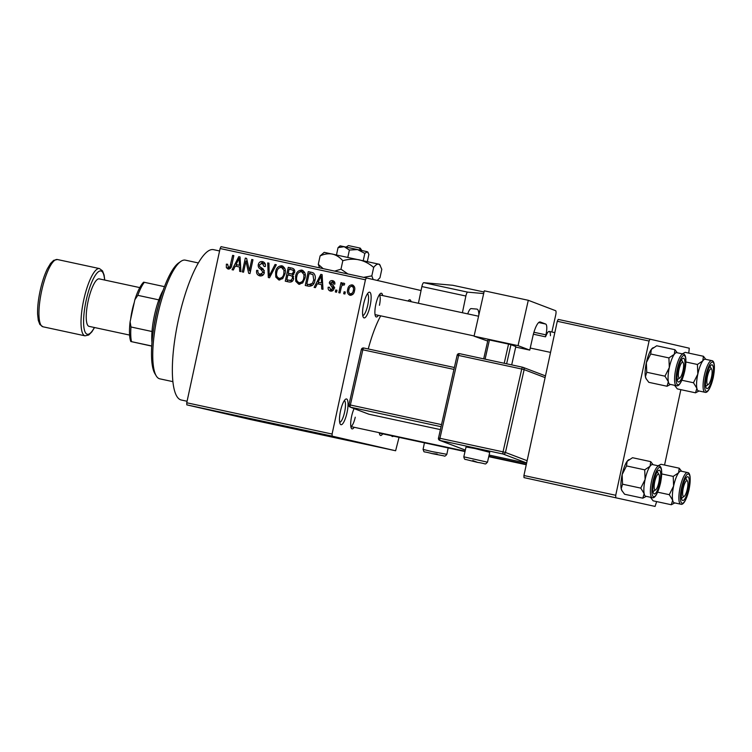 <?xml version="1.0" encoding="UTF-8"?>
<svg xmlns="http://www.w3.org/2000/svg" width="752" height="752" viewBox="0 0 752 752"><rect width="100%" height="100%" fill="white"/><g stroke="black" fill="none" stroke-linecap="round" stroke-linejoin="round"><path stroke-width="1.13" d="M370.125 305.791A13.151 3.356 -77.9 0 1 363.31 317.25A13.151 3.356 -77.9 0 1 363.573 304.287A13.151 3.356 -77.9 0 1 368.649 292.453A13.151 3.356 -77.9 0 1 370.125 305.791M362.755 315.52A11.13 2.839 102.1 0 0 367.709 305.265A11.13 2.839 102.1 0 0 367.427 293.797M347.039 412.575A13.151 3.356 -77.9 0 1 340.224 424.034A13.151 3.356 -77.9 0 1 340.487 411.071A13.151 3.356 -77.9 0 1 345.563 399.237A13.151 3.356 -77.9 0 1 347.039 412.575M339.669 422.304A11.13 2.839 102.1 0 0 344.623 412.049A11.13 2.839 102.1 0 0 344.341 400.581M393.446 436.16A13.151 3.356 -77.9 0 1 391.595 435.869A13.151 3.356 -77.9 0 1 391.529 435.746M354.183 427.277A12.135 3.102 -77.9 0 1 351.372 428.302A12.135 3.102 -77.9 0 1 351.616 416.335A12.135 3.102 -77.9 0 1 354.098 408.599M350.827 426.516A10.114 2.585 102.1 0 0 355.245 417.2M378.388 315.351A12.135 3.102 -77.9 0 1 375.577 316.376A12.135 3.102 -77.9 0 1 375.821 304.41A12.135 3.102 -77.9 0 1 380.503 293.487A12.135 3.102 -77.9 0 1 382.646 295.574M382.693 433.848A12.135 3.102 -77.9 0 1 379.882 434.872A12.135 3.102 -77.9 0 1 379.281 432.682M187.079 401.258L181.232 399.998A76.883 19.637 -77.9 0 1 178.271 320.427A76.883 19.637 -77.9 0 1 213.587 249.673L219.565 250.961M368.236 348.966A62.717 16.018 -77.9 0 1 380.681 315.849M421.054 290.535L366.365 277.939L365.434 279.8L332.083 434.045L332.158 436.141L186.825 404.858L186.75 402.771L332.083 434.045M365.434 279.8L220.101 248.517L221.032 246.656L366.365 277.939M311.309 431.723L307.53 430.868L311.309 431.723M261.038 420.866L260.465 420.753M240.79 416.542L232.462 414.7L240.8 416.495M214.828 410.959L221.257 412.34L214.828 410.959M186.825 404.858L250.284 419.484L395.618 450.758L332.158 436.141M204.629 408.759L212.214 410.395L204.732 408.75M286.681 426.422L294.276 428.057L286.681 426.422M307.831 430.971L306.111 430.595L307.831 430.971M316.178 432.767L314.458 432.391L316.178 432.767M327.656 435.239L325.936 434.863L327.656 435.239M345.328 292.03L344.895 294.004L343.683 293.741L344.106 291.767L345.328 292.03M341.154 287.743L340.026 292.96L338.814 292.697L340.985 282.63L342.207 282.893L341.859 284.5L343.692 283.025L344.736 283.814L344.078 285.177L343.241 284.811L341.831 285.732L341.154 287.743M336.981 290.234L336.548 292.208L335.336 291.945L335.759 289.971L336.981 290.234M330.438 291.08C328.652 290.507 327.9 289.21 328.173 287.208L329.432 287.292L330.833 289.661L332.816 288.458L329.282 282.921C329.761 281.135 330.88 280.374 332.647 280.646C334.349 281.126 335.082 282.291 334.847 284.124L333.587 284.049L332.375 282.094L330.542 282.978L332.017 284.773C333.7 285.459 334.396 286.691 334.085 288.467C333.597 290.46 332.375 291.334 330.438 291.08L330.41 291.071M317.344 283.748L315.398 287.659L314.129 287.386L320.822 274.339L322.1 274.612L322.993 289.294L321.715 289.022L321.555 284.66L317.344 283.748M298.788 284.275L295.762 281.351L295.592 276.341C296.175 272.356 298.262 270.269 301.862 270.071C305.002 271.698 306.055 274.405 305.011 278.193L302.727 282.902L298.788 284.275M278.795 279.97L275.768 277.046L275.599 272.036C276.181 268.06 278.278 265.964 281.878 265.766C285.008 267.392 286.061 270.1 285.017 273.888L282.733 278.607L278.795 279.97M228.053 269.047L226.361 267.656L226.361 264.168L227.612 264.253L228.467 267.439L229.999 266.678L232.631 255.36L233.844 255.614L231.813 265.014C231.569 267.599 230.319 268.943 228.053 269.047M220.101 248.517L186.75 402.771M235.291 266.086L233.346 269.996L232.067 269.724L238.76 256.676L240.048 256.949L240.931 271.632L239.662 271.359L239.503 266.998L235.291 266.086M245.942 261.113L243.545 272.196L242.323 271.933L245.321 258.086L246.618 258.368L249.354 270.57L251.751 259.468L252.973 259.731L249.974 273.578L248.668 273.296L245.942 261.113L247.305 261.433M264.366 272.656C263.689 275.138 262.138 276.2 259.703 275.862C257.137 274.997 256.131 273.155 256.686 270.316L257.936 270.4C257.616 272.384 258.359 273.672 260.164 274.264L263.144 272.421L260.681 269.15C258.744 268.267 257.945 266.772 258.274 264.657C258.867 262.335 260.295 261.32 262.551 261.611C264.864 262.354 265.794 263.999 265.324 266.537L264.074 266.452L262.241 263.238L259.478 264.967L259.553 266.462L263.228 268.972L264.366 272.656M276.322 264.76L269.507 277.779L268.314 277.526L267.703 262.909L268.962 263.172L269.188 276.022L275.044 264.488L276.322 264.76M293.618 278.719C293.036 281.314 291.503 282.404 289.041 281.981L285.271 281.173L288.26 267.327L292.039 268.144C294.145 268.69 295.01 270.09 294.634 272.346L292.697 274.959L293.618 278.719M312.042 272.459L313.528 273.032C315.332 275.035 315.802 277.441 314.947 280.233C314.411 284.247 312.371 286.249 308.828 286.239L305.256 285.478L308.254 271.632L311.883 272.412M354.53 290.704C354.136 293.637 352.622 295.169 349.99 295.292C347.668 294.117 346.907 292.133 347.725 289.351C348.129 286.465 349.633 284.97 352.237 284.867C354.54 286.004 355.301 287.95 354.53 290.704M399.039 437.363L395.618 450.758M524.003 477.614L655.077 506.416L524.003 477.614L523.928 475.518L615.719 495.277L615.794 497.363M649.07 341.032L557.279 321.273L558.21 319.412L650.001 339.171L649.07 341.032L615.719 495.277M557.279 321.273L523.928 475.518M688.757 353.111L689.283 348.214L650.001 339.171M680.851 389.658L664.552 465.037M656.656 501.584L655.077 506.416M408.054 301.044A12.135 3.102 -77.9 0 1 409.003 300.048A12.135 3.102 -77.9 0 1 411.062 301.693M379.44 305.274A10.114 2.585 102.1 0 0 379.271 294.887M229.078 269.084L228.373 268.126L226.361 267.656M228.373 268.126L228.185 267.345M227.574 264.45L226.361 264.168M230.742 267.938L228.467 267.439M231.24 266.969L229.999 266.678M233.844 255.633L232.631 255.36M236.1 266.264L236.871 264.751M240.048 256.968L238.76 256.676M240.668 267.261L239.503 266.998M236.053 264.563L240.565 265.559L239.437 265.287L239.183 258.274L236.053 264.563L239.437 265.287M240.142 258.491L239.183 258.274M246.741 261.301L247.004 260.089M246.618 258.387L245.321 258.086M250.566 270.852L249.354 270.57M252.963 259.75L251.751 259.468M250.303 272.064L250.002 270.72M260.681 275.975L258.716 273.493M257.917 270.598L256.686 270.316M263.322 274.781L260.164 274.264M264.356 272.703L263.144 272.421M264.356 270.654L260.352 267.251M259.487 264.939L258.274 264.657M261.179 263.191L263.595 261.978M265.296 264.14L262.241 263.238M268.962 263.2L267.703 262.909M270.297 276.275L269.188 276.022M276.313 264.779L275.044 264.488M277.638 277.469L275.768 277.046M284.867 268.549L281.53 267.383C278.766 267.571 277.187 269.216 276.811 272.327L275.599 272.036M280.082 267.43L282.893 266.142M279.782 280.064L277.864 277.704M276.811 272.327C276.031 275.129 276.802 277.14 279.133 278.343L282.573 278.757M285.309 270.654L283.974 270.344L281.53 267.383M285.027 273.869L283.814 273.587L283.974 270.344M279.133 278.343C281.84 278.174 283.401 276.586 283.814 273.587M287.283 281.605L287.631 279.998M288.683 275.138L289.031 273.531M289.934 269.385L290.272 267.797L288.26 267.327M290.272 267.797L292.622 268.295M293.628 276.407L287.884 274.959L286.832 279.819L290.714 280.468L292.406 278.466C292.669 276.755 291.964 275.758 290.281 275.476M286.832 279.819L292.725 280.928M294.643 270.56L289.125 269.207L288.232 273.343L291.823 273.982L293.365 272.309C293.59 270.711 292.876 269.827 291.25 269.667M288.232 273.343L293.835 274.442M294.577 272.591L293.365 272.309M293.553 274.377L291.823 273.982M293.618 278.748L292.406 278.466M292.641 280.91L290.714 280.468M291.428 280.834L289.417 280.374M297.623 281.774L295.762 281.351M304.861 272.854L301.524 271.688C298.76 271.876 297.181 273.521 296.805 276.623L295.592 276.341M300.076 271.735L302.887 270.447M299.775 284.359L297.848 282.009M296.805 276.623C296.025 279.434 296.796 281.445 299.127 282.649L302.567 283.062M305.303 274.959L303.968 274.649L301.524 271.688M305.021 278.165L303.808 277.892L303.968 274.649M299.127 282.649C301.834 282.479 303.385 280.891 303.808 277.892M307.277 285.91L307.624 284.303M309.927 273.681L310.266 272.092L308.254 271.632M310.266 272.092L312.437 272.562M312.945 274.621L309.119 273.512L306.825 284.115L309.016 284.594L312.512 283.231L313.734 279.951L312.945 274.621L311.272 273.972M306.825 284.115L312.7 285.14M314.947 280.233L313.734 279.951M313.81 283.532L312.512 283.231M311.027 285.055L309.016 284.594M318.152 283.927L318.933 282.414M322.1 274.63L320.822 274.339M322.73 284.923L321.555 284.66M318.105 282.216L322.627 283.222L321.499 282.949L321.236 275.937L318.105 282.216L321.499 282.949M322.194 276.153L321.236 275.937M331.444 291.156L330.278 289.464M329.414 287.49L328.173 287.208M333.286 290.178L330.833 289.661M334.02 288.73L332.816 288.458M334.189 287.819L332.704 287.471M334.715 287.941L331.294 283.391M330.513 283.213L329.282 282.921M331.895 282.028L333.653 281.041M334.819 282.696L332.375 282.094M336.971 290.253L335.759 289.971M342.198 282.912L340.985 282.63M343.138 284.792L341.859 284.5M343.88 284.952L344.726 283.824M344.153 285.017L343.241 284.811M345.318 292.049L344.106 291.767M350.996 295.339L349.746 293.618M354.493 287.001L351.898 286.296C350.159 286.521 349.172 287.631 348.937 289.605L347.725 289.351M351.381 286.268L353.243 285.281M348.937 289.605C348.326 291.532 348.787 292.951 350.329 293.863L352.857 294.342M354.502 290.817L353.29 290.535C353.901 288.608 353.44 287.198 351.898 286.296M350.329 293.863C352.068 293.618 353.055 292.509 353.29 290.535M246.976 417.83L251.826 418.892L246.976 417.83M254.655 419.484L259.882 420.612L254.655 419.484M259.882 420.603L259.233 420.481M256.122 419.813L261.771 421.045L256.122 419.813M261.781 421.035L261.151 420.923M266.969 422.126L271.82 423.197L266.969 422.126M274.649 423.78L282.085 425.416L274.649 423.78M286.681 426.403L290.065 427.127L286.794 426.403M319.036 433.349L322.194 434.045L319.036 433.349M156.228 375.859L154.856 373.565A58.675 14.984 -77.9 0 1 156.031 315.708A58.675 14.984 -77.9 0 1 178.675 262.918L180.865 261.395A60.696 15.501 102.1 0 0 157.441 316.009A60.696 15.501 102.1 0 0 156.228 375.859A60.696 15.501 102.1 0 0 159.781 378.829L172.857 381.64M198.396 262.965L185.321 260.145A60.696 15.501 102.1 0 0 180.865 261.395M681.857 380.249L693.466 382.749L696.86 388.295L695.525 392.817L677.308 388.897L674.92 385.785M682.252 353.844L685.213 352.35L703.421 356.269L702.791 360.885A16.187 4.136 -77.9 0 1 705.263 359.23A16.187 4.136 102.1 0 0 705.244 359.23A16.187 4.136 102.1 0 0 697.809 374.148A16.187 4.136 102.1 0 0 698.42 390.871A16.187 4.136 102.1 0 0 698.439 390.871A16.187 4.136 102.1 0 0 698.448 390.88M712.059 364.833A12.135 3.102 -77.9 0 1 712.511 377.391A12.135 3.102 -77.9 0 1 706.927 388.558A12.135 3.102 -77.9 0 1 706.231 387.976A12.135 3.102 -77.9 0 1 706.457 376.047A12.135 3.102 -77.9 0 1 711.157 365.077A12.135 3.102 -77.9 0 1 712.059 364.833M685.927 362.003L697.424 364.476L697.809 374.12L693.466 382.749M698.533 390.89A16.187 4.136 -77.9 0 1 696.86 388.295A16.187 4.136 -77.9 0 1 697.809 374.12A16.187 4.136 102.1 0 1 702.791 360.885L697.424 364.476M705.799 359.343L703.421 356.269M695.525 392.817L698.928 391.031M711.016 379.13A8.093 2.068 102.1 0 0 711.665 369.185A8.093 2.068 102.1 0 0 707.97 374.27A8.093 2.068 102.1 0 0 706.861 382.016A8.093 2.068 102.1 0 0 708.384 384.441A8.093 2.068 102.1 0 0 711.016 379.13M709.926 366.478A10.114 2.585 -77.9 0 1 710.302 366.891L711.665 369.185M708.384 384.441L706.194 385.964A10.114 2.585 -77.9 0 1 705.677 386.19M683.361 368.602A8.093 2.068 102.1 0 0 683.164 362.614A8.093 2.068 102.1 0 0 678.605 371.667A8.093 2.068 102.1 0 0 679.874 377.88A8.093 2.068 102.1 0 0 683.361 368.602M681.415 359.917A10.114 2.585 -77.9 0 1 681.791 360.321L683.164 362.614M679.874 377.88L677.684 379.403A10.114 2.585 -77.9 0 1 677.176 379.619M682.91 490.154A8.093 2.068 102.1 0 0 684.179 496.367A8.093 2.068 102.1 0 0 687.666 487.089A8.093 2.068 102.1 0 0 687.469 481.111A8.093 2.068 102.1 0 0 682.91 490.154M684.179 496.367L681.998 497.899A10.114 2.585 -77.9 0 1 681.481 498.115M685.721 478.413A10.114 2.585 -77.9 0 1 686.097 478.817L687.469 481.111M655.265 479.626A8.093 2.068 102.1 0 0 654.155 487.371A8.093 2.068 102.1 0 0 655.678 489.806A8.093 2.068 102.1 0 0 658.31 484.485A8.093 2.068 102.1 0 0 658.959 474.54A8.093 2.068 102.1 0 0 655.265 479.626M655.678 489.806L653.488 491.329A10.114 2.585 -77.9 0 1 652.971 491.545M657.22 471.842A10.114 2.585 -77.9 0 1 657.596 472.256L658.959 474.54M158.681 304.786A36.416 9.306 102.1 0 0 153.859 327.186M151.96 342.47A34.395 8.789 -77.9 0 1 152.007 331.51A34.395 8.789 -77.9 0 1 158.851 299.869A34.395 8.789 -77.9 0 1 163.24 290.075M151.716 345.986L130.82 341.511A32.374 8.272 -77.9 0 1 130.105 321.762L134.862 299.738A32.374 8.272 -77.9 0 1 143.651 282.179L144.337 282.31A34.395 8.789 102.1 0 0 137.813 295.339L134.862 299.738M151.707 346.108L130.82 341.511M130.105 321.762L130.98 326.979A34.395 8.789 102.1 0 0 131.506 341.634M152.007 331.51L130.98 326.979M158.851 299.869L137.813 295.339M164.5 286.653L144.337 282.31M134.307 302.332A24.28 6.204 102.1 0 0 132.079 310.689A24.28 6.204 102.1 0 0 130.651 319.224M139.797 287.602L99.255 278.879A24.28 6.204 102.1 0 0 88.097 301.223A24.28 6.204 102.1 0 0 89.037 326.349L129.588 335.072M670.023 384.328A16.187 4.136 -77.9 0 1 669.919 384.31A16.187 4.136 102.1 0 0 669.929 384.31A16.187 4.136 102.1 0 0 669.947 384.31A16.187 4.136 -77.9 0 1 668.359 381.725L667.015 386.246L670.427 384.46M678.417 381.997A12.135 3.102 -77.9 0 1 677.721 381.405A12.135 3.102 -77.9 0 1 677.956 369.476A12.135 3.102 -77.9 0 1 682.647 358.516A12.135 3.102 -77.9 0 1 683.549 358.262A12.135 3.102 -77.9 0 1 684.01 370.83A12.135 3.102 -77.9 0 1 678.417 381.997M646.419 379.215L645.413 376.79A16.187 4.136 -77.9 0 0 646.034 378.585L648.807 382.326L667.015 386.246M664.965 376.179L668.359 381.725A16.187 4.136 -77.9 0 1 669.308 367.559L664.965 376.179L646.748 372.259L646.363 362.614L650.706 353.995L668.913 357.914L669.308 367.559A16.187 4.136 -77.9 0 1 674.281 354.314L668.913 357.914M650.706 353.995L651.335 349.379A16.187 4.136 -77.9 0 0 646.363 362.614A16.187 4.136 -77.9 0 0 645.413 376.79L646.748 372.259M653.178 347.65L652.604 348.054A16.187 4.136 -77.9 0 0 651.335 349.379L656.703 345.779L674.92 349.699L674.281 354.314A16.187 4.136 -77.9 0 1 676.838 352.679M677.289 352.782L674.92 349.699M676.753 352.66A16.187 4.136 102.1 0 0 676.744 352.66A16.187 4.136 102.1 0 0 669.299 367.587A16.187 4.136 102.1 0 0 669.919 384.3L676.433 385.71A16.187 4.136 -77.9 0 1 676.415 385.701A16.187 4.136 -77.9 0 1 675.804 368.988A16.187 4.136 -77.9 0 1 683.248 354.06A16.187 4.136 -77.9 0 1 683.258 354.06L676.744 352.66M657.652 492.175L669.271 494.675L672.664 500.221L671.32 504.742L653.112 500.823L650.461 497.251M658.047 465.77L661.008 464.275L679.225 468.195L678.586 472.811A16.187 4.136 -77.9 0 1 681.068 471.156A16.187 4.136 102.1 0 0 681.049 471.156A16.187 4.136 102.1 0 0 673.604 486.083A16.187 4.136 102.1 0 0 674.224 502.797A16.187 4.136 102.1 0 0 674.234 502.806A16.187 4.136 102.1 0 0 674.253 502.806M687.854 476.759A12.135 3.102 -77.9 0 1 688.315 489.317A12.135 3.102 -77.9 0 1 682.722 500.494A12.135 3.102 -77.9 0 1 682.026 499.901A12.135 3.102 -77.9 0 1 682.261 487.973A12.135 3.102 -77.9 0 1 686.952 477.003A12.135 3.102 -77.9 0 1 687.854 476.759M661.732 473.929L673.219 476.401L673.613 486.046L669.271 494.675M674.328 502.825A16.187 4.136 -77.9 0 1 672.664 500.221A16.187 4.136 -77.9 0 1 673.613 486.046A16.187 4.136 102.1 0 1 678.586 472.811L673.219 476.401M681.594 471.269L679.225 468.195M671.32 504.742L674.732 502.956M645.827 496.254A16.187 4.136 -77.9 0 1 645.714 496.235A16.187 4.136 102.1 0 0 645.733 496.235A16.187 4.136 102.1 0 0 645.742 496.235A16.187 4.136 -77.9 0 1 644.163 493.65L642.819 498.172L646.222 496.386M654.221 493.923A12.135 3.102 -77.9 0 1 653.526 493.331A12.135 3.102 -77.9 0 1 653.751 481.402A12.135 3.102 -77.9 0 1 658.451 470.442A12.135 3.102 -77.9 0 1 659.354 470.188A12.135 3.102 -77.9 0 1 659.805 482.756A12.135 3.102 -77.9 0 1 654.221 493.923M622.214 491.141L621.208 488.715A16.187 4.136 -77.9 0 0 621.838 490.511L624.602 494.252L642.819 498.172M640.76 488.114L644.163 493.65A16.187 4.136 -77.9 0 1 645.103 479.485L640.76 488.114L622.553 484.194L622.158 474.54L626.501 465.92L644.718 469.84L645.103 479.485A16.187 4.136 -77.9 0 1 650.085 466.24L644.718 469.84M626.501 465.92L627.14 461.305A16.187 4.136 -77.9 0 0 622.158 474.54A16.187 4.136 -77.9 0 0 621.208 488.715L622.553 484.194M628.982 459.575L628.409 459.98A16.187 4.136 -77.9 0 0 627.14 461.305L632.507 457.714L650.724 461.634L650.085 466.24A16.187 4.136 -77.9 0 1 652.633 464.604M653.093 464.708L650.724 461.634M652.557 464.595A16.187 4.136 102.1 0 0 652.539 464.586A16.187 4.136 102.1 0 0 645.103 479.513A16.187 4.136 102.1 0 0 645.714 496.235L652.238 497.636A16.187 4.136 -77.9 0 1 652.219 497.627A16.187 4.136 -77.9 0 1 651.608 480.913A16.187 4.136 -77.9 0 1 659.043 465.986A16.187 4.136 -77.9 0 1 659.062 465.986L652.539 464.586M474.954 448.53L466.043 446.97L463.815 456.831L487.493 462.179L489.721 452.319L474.954 448.53M518.043 345.647L474.061 336.182L484.297 290.827L528.289 300.292L518.043 345.647L529.765 350.112L515.712 347.086M487.7 341.06L474.061 336.182M511.689 364.88L515.825 346.55L510.946 344.689L506.632 363.789M483.686 358.854L488.001 339.744L489.42 339.979L485.096 359.155M504.216 363.272L508.549 344.087L489.42 339.979M508.549 344.087L510.946 344.689M538.695 322.542L545.717 324.056L540.35 322.016A16.187 4.136 -77.9 0 0 540.19 321.969A16.187 4.136 -77.9 0 0 532.877 336.304L529.765 350.112M551.874 331.999L555.709 315.013A4.042 1.034 102.1 0 0 555.625 310.698L528.289 300.292M545.717 324.056A10.114 2.585 -77.9 0 1 545.933 334.847L533.939 332.271M554.826 332.628L549.251 331.435A10.114 2.585 -77.9 0 0 546.676 334.292L545.491 336.821L545.933 334.847M549.251 331.435A10.114 2.585 -77.9 0 1 550.426 335.721M533.394 334.217L545.491 336.821M467.716 292.152A4.042 1.034 102.1 0 0 465.864 296.025L421.881 286.559A4.042 1.034 -77.9 0 1 423.733 282.686L467.716 292.152L483.677 293.571M465.864 296.025L462.405 312.738M467.725 313.885A10.114 2.585 -77.9 0 1 471.184 308.602L476.89 309.1A16.187 4.136 -77.9 0 1 477.012 309.128A16.187 4.136 -77.9 0 1 478.892 314.806M423.733 282.686L452.77 285.271L484.034 292.002M421.881 286.559L418.422 303.272M361.844 250.548L360.274 248.141L359.277 247.925L360.838 250.322M349.398 250.04L357.576 249.579L344.181 246.694L340.092 245.848L338.043 247.634L344.181 246.694L349.398 250.04L347.819 257.353M338.043 247.634L336.473 254.919M364.823 253.396L367.314 251.723L357.576 249.579L364.823 253.396L363.244 260.69M368.132 252.39L367.314 251.723L368.894 254.326L367.324 261.583M347.96 273.982L340.985 269.178L342.809 260.737C339.81 257.287 336.341 255.05 332.384 254.044C328.314 253.368 324.225 253.988 320.108 255.915L324.197 252.343L379.563 264.319L381.8 269.31L379.976 277.751L377.241 280.449M340.985 269.178L334.678 271.115M320.108 255.915L318.284 264.356L319.581 267.872M323.172 268.643L318.284 264.356M342.809 260.737C348.195 259.102 353.637 258.791 359.155 259.807C364.541 261.141 369.373 263.689 373.659 267.439L371.826 275.881L363.611 277.347M373.659 267.439C375.511 265.052 377.175 263.933 378.651 264.093L380.286 265.437M373.189 279.509L371.826 275.881M346.023 247.126L348.449 245.584L359.268 247.906M231.785 265.146L230.573 264.864M240.32 261.517L239.249 261.264M262.692 269.62L260.681 269.15M271.369 274.226L270.194 273.954M292.528 274.301L290.516 273.831M322.373 279.171L321.311 278.926M333.634 287.123L331.623 286.662M698.439 390.871L704.934 392.271A16.187 4.136 -77.9 0 1 704.925 392.271A16.187 4.136 -77.9 0 1 704.304 375.549A16.187 4.136 -77.9 0 1 711.749 360.631A16.187 4.136 -77.9 0 1 711.768 360.631L705.244 359.23M712.652 362.06A14.974 3.826 102.1 0 0 705.761 375.84A14.974 3.826 102.1 0 0 706.325 391.331A14.974 3.826 102.1 0 0 713.216 377.56A14.974 3.826 102.1 0 0 712.652 362.06M57.396 259.525A34.395 8.789 102.1 0 0 41.595 291.174A34.395 8.789 102.1 0 0 42.92 326.772L39.856 324.469L38.296 320.371L37.6 314.214C37.412 307.436 38.249 299.653 40.129 290.864C42.027 282.169 44.453 274.809 47.376 268.784L50.544 263.454L53.655 260.361L57.396 259.525L99.471 268.577A34.395 8.789 -77.9 0 0 83.669 300.227A34.395 8.789 -77.9 0 0 84.995 335.824L42.92 326.772M104.594 280.026A32.374 8.272 102.1 0 0 97.046 273.032A32.374 8.272 102.1 0 0 86.085 300.753A32.374 8.272 102.1 0 0 84.6 330.711A32.374 8.272 102.1 0 0 94.385 327.496M677.825 384.761A14.974 3.826 102.1 0 0 684.715 370.99A14.974 3.826 102.1 0 0 684.151 355.499A14.974 3.826 102.1 0 0 677.261 369.27A14.974 3.826 102.1 0 0 677.825 384.761M674.234 502.806L680.739 504.197A16.187 4.136 -77.9 0 1 680.72 504.197A16.187 4.136 -77.9 0 1 680.109 487.475A16.187 4.136 -77.9 0 1 687.554 472.557A16.187 4.136 -77.9 0 1 687.563 472.557L681.049 471.156M688.456 473.995A14.974 3.826 102.1 0 0 681.566 487.766A14.974 3.826 102.1 0 0 682.13 503.257A14.974 3.826 102.1 0 0 689.02 489.486A14.974 3.826 102.1 0 0 688.456 473.995M653.62 496.687A14.974 3.826 102.1 0 0 660.51 482.916A14.974 3.826 102.1 0 0 659.946 467.424A14.974 3.826 102.1 0 0 653.056 481.195A14.974 3.826 102.1 0 0 653.62 496.687M472.773 460.553L477.652 462.405L472.773 460.553M545.097 377.607L524.135 369.627L505.447 452.46L527.133 460.713M521.738 369.035L458.626 355.452L439.939 438.284L503.041 451.858L521.738 369.035L524.135 369.627A2.021 1.955 110.8 0 0 522.941 367.324A2.021 2.021 0 0 0 522.649 367.239A2.021 0.517 102.1 0 0 521.738 369.035M464.388 449.734L464.407 449.734A2.021 1.955 110.8 0 1 464.116 449.649A2.021 2.021 0 0 0 464.407 449.734A2.021 0.517 102.1 0 0 464.407 449.734A2.021 0.517 102.1 0 0 464.426 449.743L439.976 440.437L503.088 454.02A2.021 1.955 -69.2 0 0 505.447 452.46L503.041 451.858A2.021 0.517 102.1 0 0 503.088 454.02L526.644 462.988M489.101 455.045L526.607 463.119L489.101 455.054M457.207 355.226L458.626 355.452A2.021 0.517 102.1 0 1 459.547 353.656A2.021 0.517 102.1 0 0 459.547 353.656L522.631 367.239A2.021 0.517 102.1 0 1 522.668 367.249A2.021 1.955 110.8 0 1 522.941 367.324L545.473 375.897M453.935 369.401L362.831 349.793L350.366 405.008L441.48 424.617M361.402 349.567L361.345 349.53A2.021 2.021 0 0 1 363.742 347.997A2.021 0.517 102.1 0 1 363.761 348.007L454.368 367.502L363.742 347.997A2.021 0.517 102.1 0 0 362.831 349.793L361.345 349.53L348.937 404.783A2.021 1.955 -69.2 0 0 350.413 407.17L368.959 414.23L440.352 429.599L368.978 414.239A2.021 0.517 102.1 0 0 368.997 414.239A2.021 0.517 102.1 0 1 368.959 414.23A2.021 1.955 -69.2 0 1 368.687 414.145A2.021 2.021 0 0 0 368.978 414.239M441.01 426.666L350.413 407.17A2.021 0.517 102.1 0 1 350.366 405.008L348.881 404.755A2.021 2.021 0 0 0 350.131 407.086L368.687 414.145M522.649 367.239L459.547 353.656A2.021 2.021 0 0 0 457.141 355.188L438.51 438.059A2.021 1.955 -69.2 0 0 439.976 440.437A2.021 0.517 102.1 0 1 439.939 438.284L438.454 438.021A2.021 2.021 0 0 0 439.704 440.362L464.116 449.649M431.855 451.567L446.848 454.302C445.607 456.013 444.62 456.53 443.877 455.862L431.939 453.588C421.722 450.645 424.833 453.343 423.075 449.386L431.855 451.567M437.147 454.048L431.958 453.588M704.934 392.271C706.908 393.127 710.029 390.363 713.244 377.645C715.65 364.72 713.874 360.556 711.777 360.631M478.573 316.216L379.29 294.85M550.549 352.406L530.235 348.035M474.117 335.956L375.032 314.627M526.259 464.745L488.744 456.671M464.999 451.557L379.337 433.124M350.836 426.563L465.093 451.153M488.828 456.257L526.353 464.332M104.744 280.064L104.124 275.119L102.545 270.889L99.471 268.577M94.526 327.534L91.876 331.848L88.727 334.997L84.995 335.824M676.433 385.71C678.398 386.556 681.519 383.793 684.734 371.074C687.14 358.149 685.363 353.985 683.277 354.07L683.248 354.06M680.739 504.197C682.703 505.053 685.824 502.289 689.039 489.571C691.445 476.646 689.669 472.482 687.582 472.557M652.238 497.636C654.202 498.482 657.323 495.728 660.538 483C662.944 470.075 661.168 465.911 659.072 465.996M463.815 456.831C464.247 458.87 464.849 459.735 465.62 459.425L477.67 462.414C487.719 463.777 484.194 465.168 487.493 462.179M446.848 454.302L448.164 447.938M423.075 449.386L424.429 442.825"/></g></svg>
